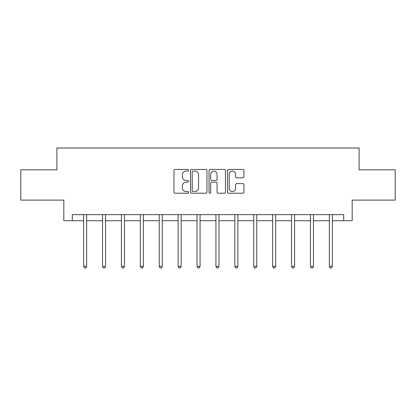 <?xml version="1.0" encoding="UTF-8"?>
<svg xmlns="http://www.w3.org/2000/svg" width="416" height="416" viewBox="0 0 416 416"><rect width="100%" height="100%" fill="white"/><g stroke="black" fill="none" stroke-linecap="round" stroke-linejoin="round"><path stroke-width="0.62" d="M188.614 170.269A0.832 0.832 0 0 0 187.782 169.437L175.146 169.437A1.191 1.191 0 0 0 173.956 170.628L173.956 192.036A1.191 1.191 0 0 0 175.146 193.227L187.782 193.227A0.832 0.832 0 0 0 188.614 192.395A0.832 0.832 0 0 0 187.782 191.558L186.144 191.558A3.806 3.806 0 0 1 182.338 187.756L182.338 185.968A3.806 3.806 0 0 1 186.144 182.166L187.782 182.166A0.832 0.832 0 0 0 188.614 181.329A0.832 0.832 0 0 0 187.782 180.497L186.144 180.497A3.806 3.806 0 0 1 182.338 176.691L182.338 174.907A3.806 3.806 0 0 1 186.144 171.106L187.782 171.106A0.832 0.832 0 0 0 188.614 170.269M242.757 177.824A1.191 1.191 0 0 0 243.948 176.634L243.948 170.628A1.191 1.191 0 0 0 242.757 169.437L228.722 169.437A1.191 1.191 0 0 0 227.536 170.628L227.536 192.036A1.191 1.191 0 0 0 228.722 193.227L242.757 193.227A1.191 1.191 0 0 0 243.948 192.036L243.948 184.782A1.191 1.191 0 0 0 242.757 183.591L236.751 183.591A1.191 1.191 0 0 0 235.56 184.782L235.56 188.38A3.182 3.182 0 0 1 232.383 191.558A3.182 3.182 0 0 1 229.2 188.38L229.2 174.283A3.182 3.182 0 0 1 232.383 171.106A3.182 3.182 0 0 1 235.56 174.283L235.56 176.634A1.191 1.191 0 0 0 236.751 177.824L242.757 177.824M72.296 220.709L72.296 214.651L343.704 214.651L343.704 220.709L352.186 220.709L352.186 200.112L395.2 200.112L395.2 169.822L359.091 169.822L359.091 148.013L56.909 148.013L56.909 169.822L20.8 169.822L20.8 200.112L63.814 200.112L63.814 220.709L83.626 220.709M206.96 170.628A1.191 1.191 0 0 0 205.769 169.437L191.734 169.437A1.191 1.191 0 0 0 190.549 170.628L190.549 192.036A1.191 1.191 0 0 0 191.734 193.227L205.769 193.227A1.191 1.191 0 0 0 206.96 192.036L206.96 170.628M210.231 169.437L224.266 169.437A1.191 1.191 0 0 1 225.451 170.628L225.451 192.036A1.191 1.191 0 0 1 224.266 193.227L218.26 193.227A1.191 1.191 0 0 1 217.069 192.036L217.069 183.352A1.191 1.191 0 0 0 215.878 182.166L211.895 182.166A1.191 1.191 0 0 0 210.704 183.352L210.704 192.395A0.832 0.832 0 0 1 209.872 193.227A0.832 0.832 0 0 1 209.04 192.395L209.04 170.628A1.191 1.191 0 0 1 210.231 169.437M86.653 220.709L102.528 220.709M105.555 220.709L121.425 220.709M124.457 220.709L140.327 220.709M143.359 220.709L159.229 220.709M162.261 220.709L178.131 220.709M181.163 220.709L197.033 220.709M200.065 220.709L215.935 220.709M218.967 220.709L234.837 220.709M237.869 220.709L253.739 220.709M256.771 220.709L272.641 220.709M275.673 220.709L291.543 220.709M294.575 220.709L310.445 220.709M313.472 220.709L329.347 220.709M332.374 220.709L343.704 220.709M193.045 171.106A0.832 0.832 0 0 0 192.213 171.938L192.213 190.726A0.832 0.832 0 0 0 193.045 191.558L194.771 191.558A3.806 3.806 0 0 0 198.572 187.756L198.572 174.907A3.806 3.806 0 0 0 194.771 171.106L193.045 171.106M217.069 174.346A3.182 3.182 0 0 0 213.886 171.163A3.182 3.182 0 0 0 210.704 174.346L210.704 179.312A1.191 1.191 0 0 0 211.895 180.497L215.878 180.497A1.191 1.191 0 0 0 217.069 179.312L217.069 174.346M86.814 214.651L86.741 214.828A1.212 1.212 0 0 0 86.653 215.28L86.653 266.412L83.626 266.412L83.626 215.28A1.212 1.212 0 0 0 83.538 214.828L83.465 214.651M86.653 266.412L85.743 267.987L84.531 267.987L83.626 266.412M105.716 214.651L105.643 214.828A1.212 1.212 0 0 0 105.555 215.28L105.555 266.412L102.528 266.412L102.528 215.28A1.212 1.212 0 0 0 102.44 214.828L102.367 214.651M105.555 266.412L104.645 267.987L103.433 267.987L102.528 266.412M124.618 214.651L124.545 214.828A1.212 1.212 0 0 0 124.457 215.28L124.457 266.412L121.425 266.412L121.425 215.28A1.212 1.212 0 0 0 121.342 214.828L121.269 214.651M124.457 266.412L123.547 267.987L122.335 267.987L121.425 266.412M143.52 214.651L143.447 214.828A1.212 1.212 0 0 0 143.359 215.28L143.359 266.412L140.327 266.412L140.327 215.28A1.212 1.212 0 0 0 140.244 214.828L140.171 214.651M143.359 266.412L142.449 267.987L141.237 267.987L140.327 266.412M162.417 214.651L162.349 214.828A1.212 1.212 0 0 0 162.261 215.28L162.261 266.412L159.229 266.412L159.229 215.28A1.212 1.212 0 0 0 159.146 214.828L159.073 214.651M162.261 266.412L161.351 267.987L160.139 267.987L159.229 266.412M181.319 214.651L181.251 214.828A1.212 1.212 0 0 0 181.163 215.28L181.163 266.412L178.131 266.412L178.131 215.28A1.212 1.212 0 0 0 178.043 214.828L177.975 214.651M181.163 266.412L180.253 267.987L179.041 267.987L178.131 266.412M200.221 214.651L200.153 214.828A1.212 1.212 0 0 0 200.065 215.28L200.065 266.412L197.033 266.412L197.033 215.28A1.212 1.212 0 0 0 196.945 214.828L196.877 214.651M200.065 266.412L199.155 267.987L197.943 267.987L197.033 266.412M219.123 214.651L219.055 214.828A1.212 1.212 0 0 0 218.967 215.28L218.967 266.412L215.935 266.412L215.935 215.28A1.212 1.212 0 0 0 215.847 214.828L215.779 214.651M218.967 266.412L218.057 267.987L216.845 267.987L215.935 266.412M238.025 214.651L237.957 214.828A1.212 1.212 0 0 0 237.869 215.28L237.869 266.412L234.837 266.412L234.837 215.28A1.212 1.212 0 0 0 234.749 214.828L234.681 214.651M237.869 266.412L236.959 267.987L235.747 267.987L234.837 266.412M256.927 214.651L256.854 214.828A1.212 1.212 0 0 0 256.771 215.28L256.771 266.412L253.739 266.412L253.739 215.28A1.212 1.212 0 0 0 253.651 214.828L253.583 214.651M256.771 266.412L255.861 267.987L254.649 267.987L253.739 266.412M275.829 214.651L275.756 214.828A1.212 1.212 0 0 0 275.673 215.28L275.673 266.412L272.641 266.412L272.641 215.28A1.212 1.212 0 0 0 272.553 214.828L272.48 214.651M275.673 266.412L274.763 267.987L273.551 267.987L272.641 266.412M294.731 214.651L294.658 214.828A1.212 1.212 0 0 0 294.575 215.28L294.575 266.412L291.543 266.412L291.543 215.28A1.212 1.212 0 0 0 291.455 214.828L291.382 214.651M294.575 266.412L293.665 267.987L292.453 267.987L291.543 266.412M313.633 214.651L313.56 214.828A1.212 1.212 0 0 0 313.472 215.28L313.472 266.412L310.445 266.412L310.445 215.28A1.212 1.212 0 0 0 310.357 214.828L310.284 214.651M313.472 266.412L312.567 267.987L311.355 267.987L310.445 266.412M332.535 214.651L332.462 214.828A1.212 1.212 0 0 0 332.374 215.28L332.374 266.412L329.347 266.412L329.347 215.28A1.212 1.212 0 0 0 329.259 214.828L329.186 214.651M332.374 266.412L331.469 267.987L330.257 267.987L329.347 266.412"/></g></svg>
